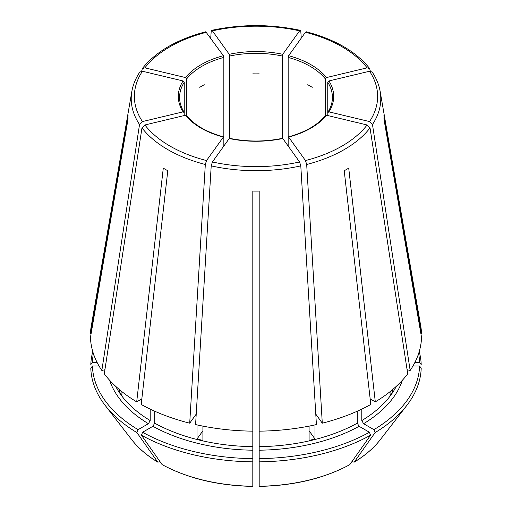 <?xml version="1.0" encoding="UTF-8"?>
<svg xmlns="http://www.w3.org/2000/svg" width="512" height="512" viewBox="0 0 512 512"><rect width="100%" height="100%" fill="white"/><g stroke="black" fill="none" stroke-linecap="round" stroke-linejoin="round"><path stroke-width="0.77" d="M206.528 32.256A121.632 70.221 0 0 0 144.883 67.846L185.504 77.562L186.682 78.88A76.416 44.122 180 0 1 223.84 57.427L223.354 55.706L205.786 31.782M142.445 71.245A121.632 70.221 0 0 0 142.445 121.574L183.066 111.859A77.69 44.851 180 0 1 183.066 80.954L142.445 71.245L139.834 72.045M183.066 80.954L184.243 82.278L184.243 112.621L183.066 111.859M184.243 82.278A76.416 44.122 180 0 0 179.584 97.446C179.584 102.477 181.101 107.392 184.128 112.198L184.243 115.558M185.504 115.258L144.883 124.973A121.632 70.221 0 0 0 206.528 160.563L223.354 137.107L223.84 137.472L223.354 137.107A77.69 44.851 180 0 1 185.504 115.258L186.682 116.013L186.682 78.88M282.278 138.874L282.765 138.515A77.69 44.851 180 0 1 229.235 138.515L229.722 138.874M92.781 351.635A165.229 95.392 0 0 0 90.803 364.627L92.416 362.342L97.05 362.342M325.318 78.88L325.318 116.013L326.496 115.258A77.69 44.851 180 0 1 288.646 137.107L288.16 137.472L288.16 57.427A76.416 44.122 180 0 1 325.318 78.88L326.496 77.562L367.117 67.846L369.658 68.55L370.323 71.155M370.17 398.899L375.302 401.862L348.717 168.134A127.981 73.888 180 0 1 344.218 170.739L370.803 404.467A165.568 95.59 0 0 1 322.291 423.181L306.682 164.48L305.472 160.563L288.646 137.107L288.16 137.472L288.16 146.035M109.606 380.237A149.011 86.029 0 0 0 148.403 423.699L138.08 429.664A163.61 94.458 0 0 1 92.416 366.022L99.046 366.022M327.757 82.278L328.934 80.954A77.69 44.851 180 0 1 328.934 111.859L327.757 112.621L327.757 82.278A76.416 44.122 180 0 1 332.416 97.446C332.416 102.477 330.899 107.392 327.872 112.198L327.757 115.558M152.909 426.298A149.011 86.029 0 0 0 252.813 450.195L252.813 458.624A163.61 94.458 0 0 1 142.579 432.262L152.909 426.298L154.707 423.181L154.707 411.2M367.117 67.846A121.632 70.221 0 0 0 305.472 32.256L288.646 55.706L288.16 57.427M259.187 450.195A149.011 86.029 0 0 0 359.091 426.298L369.421 432.262A163.61 94.458 0 0 1 259.187 458.624L259.187 431.155A165.568 95.59 0 0 0 316.41 424.582L300.794 165.888L299.59 161.965L282.765 138.515M359.091 426.298L357.293 423.181L357.293 411.2M369.421 432.262L370.56 435.206L349.734 464.723C324.166 478.464 293.984 485.69 259.187 486.4M144.883 124.973L141.971 127.904L104.282 373.856A165.568 95.59 0 0 0 136.698 401.862L141.83 398.899M121.914 391.661L119.501 392.237A146.464 84.563 0 0 0 121.933 395.635L121.933 391.68M307.738 84.736A76.416 44.122 180 0 1 312.237 87.334M229.235 138.515L212.41 161.965L211.206 165.888L195.59 424.582A165.568 95.59 0 0 0 252.813 431.155L252.813 191.072A127.981 73.888 180 0 0 259.187 191.072L259.187 431.155M202.906 430.784L197.024 438.982A146.464 84.563 0 0 0 202.906 440.39L202.906 426.125M252.813 73.126A76.416 44.122 180 0 1 259.187 73.126M309.094 430.784L314.976 438.982A146.464 84.563 0 0 1 309.094 440.39L309.094 426.125M199.763 87.334A76.416 44.122 180 0 1 204.262 84.736M328.934 111.859L369.555 121.574L372.467 124.506L410.157 370.458L407.085 369.728M390.067 391.68L390.067 395.635A146.464 84.563 0 0 0 392.499 392.237L390.086 391.661M392.499 392.237L392.499 389.683M101.843 370.458A165.568 95.59 0 0 1 90.464 337.421L128.058 119.046A127.981 73.888 180 0 1 128.058 115.366L90.464 333.747A165.568 95.59 0 0 1 91.251 326.086L131.834 91.488A124.787 72.045 0 0 0 139.533 124.506L101.843 370.458L104.915 369.728M92.416 366.022L90.803 368.301A165.229 95.392 0 0 0 105.171 405.408A165.229 95.392 0 0 0 136.934 432.608L157.741 462.112C146.925 455.558 138.278 448.115 131.802 439.795A136.051 78.547 0 0 0 157.574 461.952L158.547 462.042L159.802 461.318M148.403 423.699L150.208 420.582L150.208 409.114M138.08 429.664L136.934 432.608M206.528 160.563L205.318 164.48L189.709 423.181A165.568 95.59 0 0 1 141.197 404.467L167.782 170.739A127.981 73.888 180 0 1 163.283 168.134L136.698 401.862M305.472 32.256L306.214 31.782M229.722 138.618L229.722 56.019A76.416 44.122 180 0 1 282.278 56.019L282.278 138.618M229.235 54.298A77.69 44.851 180 0 1 282.765 54.298L299.59 30.848A121.632 70.221 0 0 0 212.41 30.848L229.235 54.298L229.722 56.019M212.41 30.848L211.68 30.374L211.206 31.405L210.72 38.099M252.813 450.195L252.813 431.155M252.813 458.624L252.813 486.253A136.051 78.547 0 0 1 162.074 464.557L162.266 464.723C187.834 478.464 218.016 485.69 252.813 486.4M412.954 366.022L419.584 366.022A163.61 94.458 0 0 1 373.92 429.664L363.597 423.699L361.792 420.582L361.792 409.114M419.219 351.635A165.229 95.392 0 0 1 421.197 364.627L419.584 362.342A163.61 94.458 0 0 0 418.592 353.638M259.187 278.17L259.187 277.562M119.501 392.237L119.501 389.683M314.976 438.982L314.976 424.902M197.024 438.982L197.024 424.902M142.579 432.262L141.44 435.206A165.229 95.392 0 0 0 252.813 461.843M141.44 435.206L162.074 464.557M259.187 458.624L259.187 461.843A165.229 95.392 0 0 0 370.56 435.206M259.187 461.843L259.187 486.253A136.051 78.547 0 0 0 349.926 464.557M373.92 429.664L375.066 432.608A165.229 95.392 0 0 0 406.829 405.408A165.229 95.392 0 0 0 421.197 368.301L419.584 366.022M375.066 432.608L354.259 462.112C365.075 455.558 373.722 448.115 380.198 439.795L406.829 405.408M380.198 439.795A136.051 78.547 0 0 1 354.426 461.952L353.453 462.042L352.198 461.318M189.709 423.181L196.045 414.342M259.187 422.202L259.187 421.594M93.408 353.638A163.61 94.458 0 0 0 92.416 362.342M91.098 333.747L90.464 333.747M375.302 401.862A165.568 95.59 0 0 0 407.718 373.856L370.029 127.904L367.117 124.973L326.496 115.258M410.157 370.458A165.568 95.59 0 0 0 421.536 337.421L383.942 119.046A127.981 73.888 180 0 0 383.942 115.366L421.536 333.747A165.568 95.59 0 0 0 420.749 326.086L380.166 91.488C378.989 84.749 376.326 78.266 372.179 72.045M322.291 423.181L315.955 414.342M419.584 362.342L414.95 362.342M420.902 333.747L421.536 333.747M223.84 146.035L223.84 57.427M282.765 54.298L282.278 56.019M328.934 80.954L369.555 71.245L372.166 72.045M299.59 30.848L300.32 30.374L300.794 31.405L301.28 38.099M142.445 121.574L139.533 124.506M144.883 67.846L142.342 68.55L141.677 71.155M185.504 77.562A77.69 44.851 180 0 1 223.354 55.706M288.646 55.706A77.69 44.851 180 0 1 326.496 77.562M259.187 446.643A146.464 84.563 0 0 0 357.293 423.181M361.792 420.582A146.464 84.563 0 0 0 396.333 386.31M115.667 386.31A146.464 84.563 0 0 0 150.208 420.582M315.821 414.848A146.464 84.563 0 0 0 316.237 414.739M154.707 423.181A146.464 84.563 0 0 0 252.813 446.643M195.763 414.739A146.464 84.563 0 0 0 196.179 414.848M363.597 423.699A149.011 86.029 0 0 0 402.394 380.237M141.971 127.904A124.787 72.045 0 0 0 205.318 164.48M211.206 165.888A124.787 72.045 0 0 0 300.794 165.888M212.41 161.965A121.632 70.221 0 0 0 299.59 161.965M306.682 164.48A124.787 72.045 0 0 0 370.029 127.904M305.472 160.563A121.632 70.221 0 0 0 367.117 124.973M372.467 124.506A124.787 72.045 0 0 0 380.166 91.488M369.555 121.574A121.632 70.221 0 0 0 369.555 71.245M186.509 115.52C194.406 125.114 206.784 132.243 223.661 136.915M229.523 138.317C247.174 141.926 264.826 141.926 282.477 138.317M288.339 136.915C305.216 132.243 317.594 125.114 325.491 115.52M131.802 439.795L105.171 405.408M369.664 68.531C356.141 51.597 334.995 39.341 306.234 31.763M300.314 30.349C270.771 24.026 241.229 24.026 211.686 30.349M139.821 72.045C135.674 78.266 133.011 84.749 131.834 91.488M142.336 68.531C155.859 51.597 177.005 39.341 205.766 31.763"/></g></svg>

